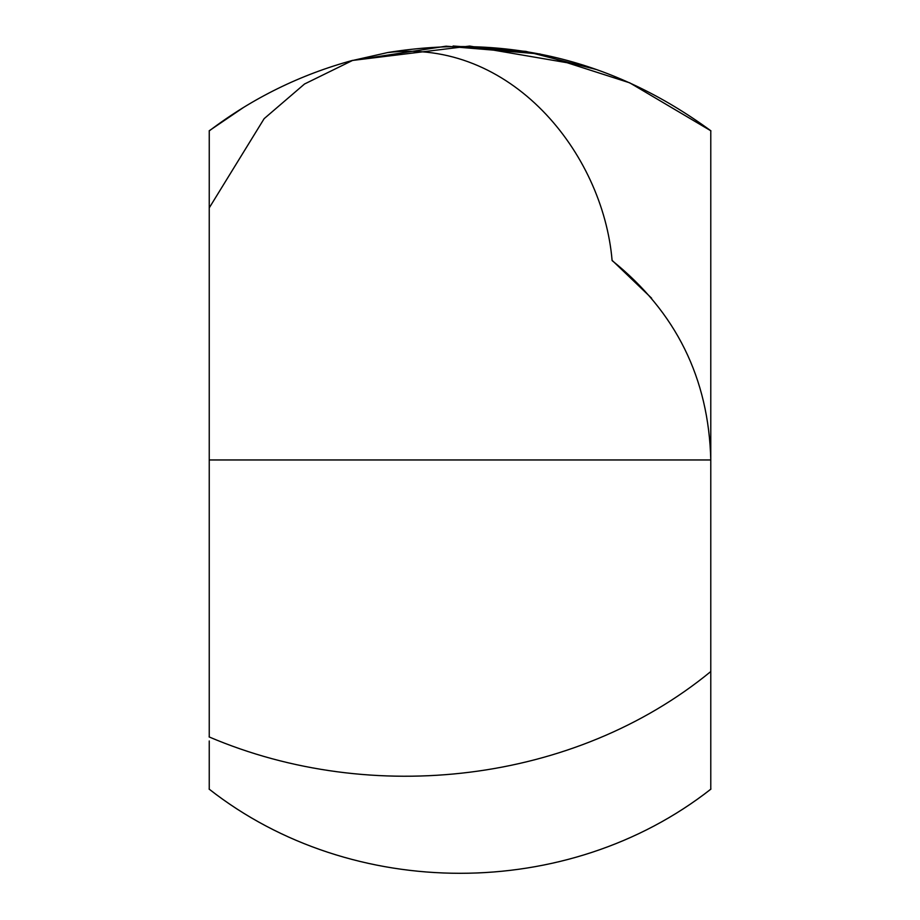 <?xml version="1.0" encoding="UTF-8"?>
<svg xmlns="http://www.w3.org/2000/svg" width="920" height="920" viewBox="0 0 920 920"><rect width="100%" height="100%" fill="white"/><g stroke="black" fill="none" stroke-linecap="round" stroke-linejoin="round"><path stroke-width="1.38" d="M209.242 736.817L209.242 459.966L710.78 459.966L710.78 130.847L710.78 671.416M710.803 671.519C574.747 783.219 371.898 806.46 209.081 736.908M387.768 52.555C510.14 37.927 603.025 152.593 612.11 260.601C675.878 311.776 708.768 378.235 710.78 459.966M352.843 60.432L387.849 52.509C506.218 33.626 613.916 59.742 710.93 130.847M209.242 459.966L209.242 207.874L264.155 118.645L304.52 84.007L352.762 60.34C300.368 74.577 252.54 98.095 209.265 130.893L209.242 207.874L209.242 130.847M710.78 671.531L710.78 789.095L710.78 671.531M209.242 740.98L209.242 789.095M710.78 292.663L710.78 299.23L710.78 292.663M710.78 328.164L710.78 334.57L710.78 328.164M710.78 364.722L710.78 371.128L710.78 364.722M710.78 378.81L710.78 387.964L710.78 378.81M710.78 416.587L710.78 422.993L710.78 416.587M710.78 438.196L710.78 444.452L710.78 438.196M612.271 260.498L651.647 298.229M710.93 789.095C567.835 901.37 352.176 901.37 209.093 789.095C352.188 901.37 567.835 901.37 710.93 789.095C567.835 901.37 352.188 901.37 209.105 789.095C352.188 901.37 567.824 901.37 710.918 789.095C567.824 901.37 352.199 901.37 209.105 789.095C352.199 901.37 567.824 901.37 710.907 789.095C567.824 901.37 352.199 901.37 209.116 789.095M242.96 107.789L209.185 130.778L243.512 107.456M352.9 60.421L446.027 46.195L539.856 53.969L629.682 82.811L710.838 130.778L629.694 82.823L539.879 53.981L446.073 46.184L352.947 60.409M353.004 60.398L446.108 46.184L539.902 53.981L629.706 82.823L710.827 130.778M241.971 108.399L209.196 130.79L242.454 108.1M353.05 60.386L446.142 46.184L539.925 53.992L629.717 82.834L710.827 130.79L629.717 82.834L539.948 53.992L446.177 46.184L353.084 60.375L469.694 46.057L585.511 65.872M453.1 46L525.826 51.37L596.585 69.586M209.196 130.79L241.534 108.675"/></g></svg>

